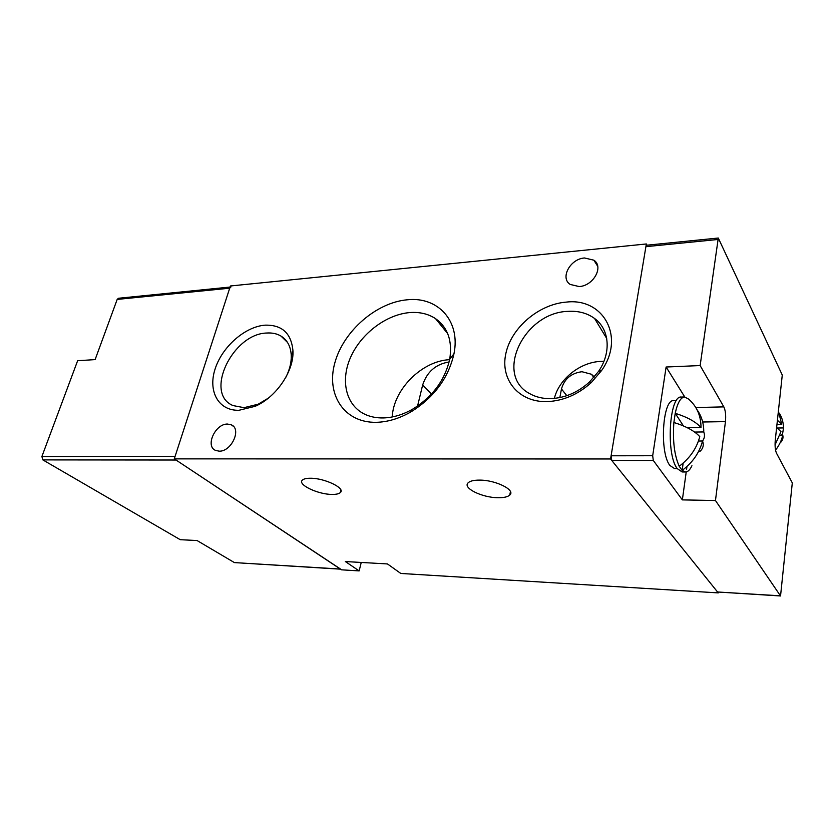 <?xml version="1.0" encoding="UTF-8"?>
<svg xmlns="http://www.w3.org/2000/svg" width="834" height="834" viewBox="0 0 834 834"><rect width="100%" height="100%" fill="white"/><g stroke="black" fill="none" stroke-linecap="round" stroke-linejoin="round"><path stroke-width="1.25" d="M479.529 480.113C495.771 479.967 516.017 490.152 509.751 495.083C507.697 496.918 503.788 497.794 498.034 497.721C482.094 497.721 462.119 487.869 468.197 482.761C470.136 480.989 473.921 480.103 479.529 480.113M310.467 478.247C324.728 478.07 345.86 488.359 340.324 492.571C338.906 493.864 336.123 494.479 331.963 494.416C317.952 494.468 297.071 484.491 302.398 480.103C303.743 478.852 306.432 478.226 310.467 478.247M227.536 424.058L231.393 424.86C241.881 429.062 231.404 451.809 219.154 451.163L215.547 450.402C204.956 446.169 215.328 423.62 227.536 424.058M584.54 257.977L593.871 260.187C604.077 266.692 593.36 285.989 579.119 286.552L570.195 284.436C559.822 277.951 570.31 258.769 584.54 257.977M407.524 299.771C437.819 296.477 460.733 320.871 453.967 353.762C448.39 378.209 433.93 397.662 410.568 412.111C399.048 418.626 387.633 422.035 376.301 422.317C344.015 422.994 325.823 394.273 334.893 362.665C343.525 331.046 376.447 302.325 407.524 299.771M383.275 417.938C392.991 417.678 402.78 414.759 412.611 409.171C432.544 396.848 444.908 380.231 449.693 359.329C452.591 341.054 447.879 327.491 435.546 318.64C428.28 313.876 419.721 311.853 409.89 312.573C386.684 314.376 361.727 333.089 351.041 356.327C340.251 379.522 345.38 404.573 364.229 413.966C369.837 416.739 376.186 418.063 383.275 417.938M265.066 325.156C282.163 324.728 291.462 333.412 292.984 351.187C293.86 371.276 276.075 397.37 255.162 406.304L238.962 410.276C218.404 410.922 207.781 391.209 215.099 369.003C222.125 346.798 245.008 326.615 265.066 325.156M285.843 377.302C289.544 369.962 291.358 362.863 291.274 356.003C290.92 346.777 287.49 340.126 280.964 336.06C276.909 333.673 272.186 332.662 266.807 333.027C232.582 333.652 203.809 393.679 233.051 405.574L244.039 407.67L258.217 404.188L268.35 398.131M566.453 302.096C603.159 297.644 625.521 336.853 601.595 370.525L591.202 382.66C577.941 394.555 563.273 400.873 547.198 401.613C518.602 402.488 500.056 379.48 505.831 353.626C511.221 327.772 538.858 304.129 566.453 302.096M551.034 398.61C565.087 397.943 577.889 392.418 589.44 382.045L598.51 371.464C611.593 352.521 609.456 329.128 594.559 318.463C587.126 313.063 578.202 310.696 567.798 311.374C523.773 312.604 493.916 375.331 529.934 393.763C536.043 397.172 543.08 398.798 551.034 398.61M603.899 361.362L600.866 361.403C580.203 362.071 559.082 378.98 554.349 398.402M449.119 361.966C435.828 364.135 427.008 371.797 422.65 384.974L417.563 406.064M594.308 376.958L591.462 374.257L581.965 371.724C571.217 373.152 564.378 378.897 561.47 388.957L559.843 397.568M361.237 562.45L359.152 570.904L341.502 569.82L174.285 458.867L230.424 285.979L646.35 243.966L647.028 245.196M718.366 592.171L718.272 592.891L400.8 573.458L387.466 563.94L345.349 561.553L359.152 570.904M646.35 243.966L610.571 458.971L718.272 592.891M174.285 458.867L610.571 458.971M449.62 359.683C422.056 360.809 393.387 389.488 392.241 416.958M676.426 400.591L673.653 400.674C662.54 398.892 659.298 452.654 669.91 465.476L674.435 468.52L677.198 468.531M691.928 465.726C690.01 469.844 687.862 471.929 685.485 471.981L682.149 470.428L679.22 466.258C674.362 455.333 672.579 440.748 673.882 422.494L675.217 413.31C677.51 402.822 680.648 397.37 684.62 396.963L688.696 399.142C696.943 406.502 701.04 415.968 700.998 427.55C695.931 421.848 687.341 417.104 675.217 413.31L683.463 425.955M685.485 471.981L682.149 471.961L677.281 468.645C665.74 454.561 669.243 395.066 681.295 397.057L684.62 396.963M718.293 238.034L646.684 245.227L645.902 246.666L611.103 455.791L611.749 460.431L717.553 591.994L780.541 595.966L715.468 500.525L682.358 499.889L653.303 460.472L652.688 455.739L666.116 367.012L700.143 365.563L718.293 238.034L782.271 375.039L775.245 440.467C774.817 445.94 775.224 450.162 776.464 453.123L792.3 482.886L780.541 595.966M682.358 499.889L686.226 471.908M686.601 469.188L686.976 466.477M702.687 422.004L725.444 421.629L715.468 500.525M725.444 421.629C726.028 415.395 725.497 410.484 723.839 406.877L700.143 365.563M666.116 367.012L684.756 396.963M699.841 451.548C703.156 448.473 704.063 444.96 702.541 440.998C699.507 452.674 692.7 462.484 682.149 470.428L683.171 463.089M696.974 409.65C701.602 416.124 703.865 423.557 703.75 431.949C705.011 435.223 704.605 438.246 702.53 440.998L698.444 441.03M679.22 466.258C689.843 458.252 696.692 448.379 699.768 436.641C694.712 431.022 686.09 426.299 673.882 422.494M780.885 442.176C782.782 440.029 783.407 437.694 782.761 435.15C781.562 440.488 779.164 445.471 775.547 450.12M779.54 413.435C782.104 417.855 783.428 422.692 783.512 427.936L782.605 433.732L781.521 435.16M777.424 420.221L781.739 424.391L778.414 411.016M775.067 444.876L780.978 431.647L776.642 427.498M703.75 431.949L694.607 432.064M687.331 427.738L700.998 427.55M779.999 435.181L782.761 435.15M783.512 427.936L777.33 428.019M776.965 424.464L781.739 424.391M230.08 287.052L118.48 298.259L117.187 299.416L95.118 359.61L77.635 360.715L41.888 456.521L175.098 456.354L229.704 288.189L230.935 286.969M41.888 456.521L42.857 459.899L176.026 460.024L340.71 569.174M42.857 459.899L180.259 539.702L197.043 540.526L234.406 562.596L340.512 569.163M422.65 384.974L431.532 393.961M561.47 388.957L566.797 395.681M653.303 460.472L611.749 460.431M717.553 591.994L780.332 595.81M611.103 455.791L652.688 455.739M717.615 239.514L645.902 246.666M723.839 406.877L695.796 407.534M234.406 562.596L340.324 569.038M229.704 288.189L117.187 299.416M509.751 495.083L510.45 491.612M340.324 492.571L340.929 490.246M231.393 424.86L233.499 426.435M593.871 260.187L597.717 266.307M449.693 359.329L453.967 353.762M412.611 409.171L410.568 412.111M291.274 356.003L292.984 351.187M258.217 404.188L255.162 406.304M598.51 371.464L601.595 370.525M589.44 382.045L591.202 382.66M447.702 333.663L435.546 318.64M287.469 342.399L280.964 336.06M606.704 338.458L594.559 318.463M605.484 336.446L606.652 338.166M593.85 377.5L591.462 374.257"/></g></svg>
